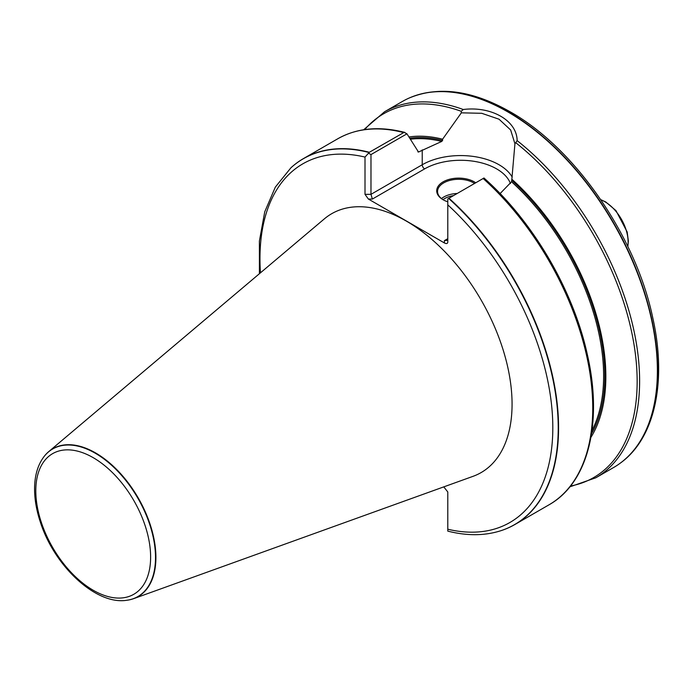 <?xml version="1.0" encoding="UTF-8"?>
<svg xmlns="http://www.w3.org/2000/svg" width="692" height="692" viewBox="0 0 692 692"><rect width="100%" height="100%" fill="white"/><g stroke="black" fill="none" stroke-linecap="round" stroke-linejoin="round"><path stroke-width="1.04" d="M126.895 600.249A85.341 49.27 -120 0 0 127.077 600.232A85.341 49.27 -120 0 0 133.608 598.667L473.017 476.338A149.446 86.284 -120 0 0 505.982 359.84A149.446 86.284 -120 0 0 406.394 221.129A149.446 86.284 -120 0 0 324.366 218.862L48.717 451.634A85.341 49.27 -120 0 0 44.098 456.512A85.341 49.27 -120 0 0 43.994 456.651M447.785 531.032L447.785 491.96L443.762 486.883M500.653 530.781A211.311 122 -120 0 0 500.818 530.729A211.311 122 -120 0 0 514.813 524.553A211.311 122 -120 0 0 448.97 198.241L447.785 198.924L447.785 242.131C447.577 243.688 446.452 243.956 444.402 242.944L368.386 199.054L365.004 194.34L365.004 157.075L369.355 152.275A211.311 122 -120 0 0 303.511 158.555A211.311 122 -120 0 0 291.159 167.585A211.311 122 -120 0 0 291.029 167.706M369.355 152.275L404.119 132.354L406.948 133.815L418.496 152.032L441.704 141.445L442.586 140.459L442.586 139.213A181.918 105.028 -120 0 0 409.033 136.947M583.321 462.957A210.039 121.264 -120 0 0 483.95 178.043L448.97 198.241M417.899 151.66L418.496 152.032A179.609 103.696 -120 0 0 417.951 151.92M590.933 437.344A181.918 105.028 -120 0 0 511.855 179.211L511.535 181.762L500.1 193.578M442.586 139.213L461.339 112.831L461.244 111.3L463.242 109.509C491.484 105.937 516.985 120.659 517.14 140.632L514.934 143.772L511.855 179.211M569.845 486.848L595.847 477.774L613.614 467.515A211.311 122 -120 0 0 619.946 463.389A211.311 122 -120 0 0 649.174 309.653A211.311 122 -120 0 0 534.907 130.373A211.311 122 -120 0 0 409.041 98.091A211.311 122 -120 0 0 402.303 101.516L384.536 111.775L363.672 129.759M406.948 133.815L370.981 154.584L370.981 194.34L422.232 164.757L422.232 149.879M514.934 143.772L510.661 130.001L499.027 119.206L481.744 113.298L461.339 112.831M447.785 201.822A21.98 12.69 180 0 1 443.148 199.78A21.98 12.69 180 0 1 443.148 181.832A21.98 12.69 180 0 1 474.228 181.832A21.98 12.69 180 0 1 475.724 182.792M368.594 153.2L370.981 154.584M444.402 240.634L446.79 240.401L447.785 238.679L444.402 240.634L444.402 242.944M510.454 183.588A50.923 29.401 0 0 0 475.11 161.495A50.923 29.401 0 0 0 424.62 168.891L372.382 199.054L370.981 194.34L365.004 194.34M474.574 183.449A21.132 12.197 0 0 0 473.631 182.87A21.132 12.197 0 0 0 450.604 180.223A21.132 12.197 0 0 0 437.56 191.494A21.132 12.197 0 0 0 443.451 199.953M133.608 598.667A85.341 49.27 -120 0 0 152.43 532.139A85.341 49.27 -120 0 0 95.565 452.923A85.341 49.27 -120 0 0 48.717 451.634M365.004 157.075A207.072 119.552 -120 0 0 260.469 272.821M447.785 529.224A207.072 119.552 -120 0 0 552.813 427.691A207.072 119.552 -120 0 0 447.785 204.867M369.104 152.525A211.233 121.956 -120 0 0 290.899 167.827L291.159 167.585M403.522 132.553A211.311 122 -120 0 0 337.67 138.833C356.864 127.994 379.277 125.866 404.924 132.44M514.813 524.553L548.981 504.831A211.311 122 -120 0 0 483.128 178.51M441.704 141.445A179.609 103.696 -120 0 0 410.538 139.213M591.997 430.528A179.609 103.696 -120 0 0 511.535 181.762M591.539 433.72A180.456 104.189 -120 0 0 511.855 180.448M442.586 140.459A180.456 104.189 -120 0 0 409.88 138.227M461.244 111.3A210.039 121.264 -120 0 0 364.719 129.594M463.242 109.509A211.311 122 -120 0 0 384.536 111.775M595.847 477.774A211.311 122 -120 0 0 632.851 325.811A211.311 122 -120 0 0 517.14 140.632M447.785 531.119C466.892 535.963 484.461 535.867 500.489 530.833A211.233 121.956 -120 0 0 555.382 392.822A211.233 121.956 -120 0 0 448.624 198.431M570.502 486.026A210.039 121.264 -120 0 0 634.218 345.792A210.039 121.264 -120 0 0 516.033 142.933M620.084 463.285A211.268 121.982 -120 0 0 620.222 463.182A211.268 121.982 -120 0 0 644.442 292.05A211.268 121.982 -120 0 0 508.257 111.836A211.268 121.982 -120 0 0 409.361 97.953A211.268 121.982 -120 0 0 409.206 98.022M627.756 246.378A32.835 18.961 -120 0 0 604.886 201.744A32.835 18.961 -120 0 0 600.89 199.832M424.62 168.891A3.382 1.955 -120 0 1 422.232 164.757A54.305 31.356 180 0 1 512.201 177.091M372.382 199.054L368.386 199.054M441.47 198.569A21.132 12.197 180 0 1 457.213 193.475M453.528 195.602A19.86 11.47 0 0 0 442.984 199.659M93.212 457.672A81.189 46.874 60 0 1 142.933 585.813A81.189 46.874 60 0 1 43.492 528.403A81.189 46.874 60 0 1 93.212 457.672M95.262 453.217A85.203 49.193 -120 0 0 43.881 456.789C38.051 464.617 34.955 474.626 34.6 486.796C34.315 497.981 36.252 509.814 40.413 522.304C54.417 566.212 96.119 605.258 126.722 600.275A85.203 49.193 -120 0 0 153.252 537.39A85.203 49.193 -120 0 0 95.262 453.217M259.413 273.712L259.396 241.024L264.742 211.821L275.338 187.108L290.899 167.827M303.511 158.555L337.67 138.833M548.981 504.831C588.157 482.947 603.035 422.985 587.396 354.814C573.46 290.51 532.927 221.224 483.924 177.974M619.946 463.389L620.222 463.182C655.004 438.347 667.062 381.465 652.755 317.74C635.758 236.162 574.775 147.984 510.108 111.767C472.446 90.375 438.858 85.773 409.361 97.953L409.041 98.091M600.777 199.677L605.734 201.943L615.949 210.584L627.168 231.958L628.362 241.041L627.843 246.551"/></g></svg>
